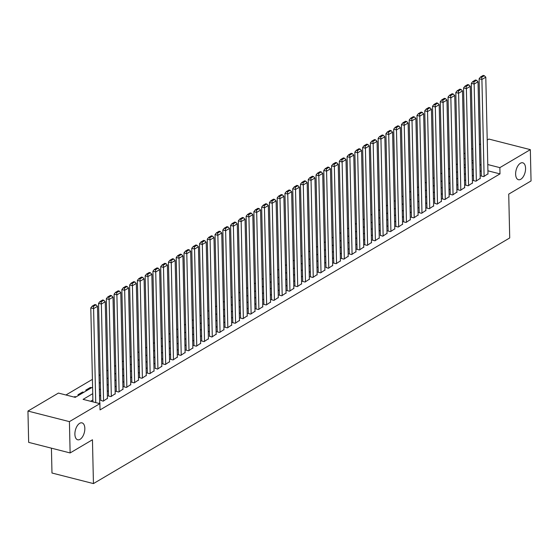 <?xml version="1.0" encoding="UTF-8"?>
<svg xmlns="http://www.w3.org/2000/svg" width="559" height="559" viewBox="0 0 559 559"><rect width="100%" height="100%" fill="white"/><g stroke="black" fill="none" stroke-linecap="round" stroke-linejoin="round"><path stroke-width="0.84" d="M515.629 174.184A8.727 4.626 -75.7 0 1 522.756 162.795A8.727 4.626 -75.7 0 1 525.572 168.322A8.727 4.626 -75.7 0 1 518.445 179.712A8.727 4.626 -75.7 0 1 515.629 174.184M74.892 434.266A8.727 4.626 -75.7 0 1 82.019 422.877A8.727 4.626 -75.7 0 1 84.835 428.397A8.727 4.626 -75.7 0 1 77.708 439.786A8.727 4.626 -75.7 0 1 74.892 434.266M51.421 448.171L51.98 473.019L93.444 483.591L509.717 237.952L508.725 194.127L531.05 180.948L530.337 149.644L499.858 167.63L487.776 164.549M93.444 483.591L92.452 439.765L70.127 452.944L28.663 442.365L27.95 411.061L58.429 393.075L75.241 397.358L92.591 387.121M457.43 163.969L456.298 164.639M449.667 168.552L448.528 169.223M441.896 173.136L440.765 173.807M434.133 177.72L432.994 178.391M426.363 182.304L425.231 182.968M418.6 186.881L417.461 187.551M410.83 191.464L409.698 192.135M403.067 196.048L401.935 196.719M395.297 200.632L394.165 201.303M387.534 205.216L386.402 205.887M379.771 209.8L378.632 210.47M372.001 214.383L370.869 215.047M364.237 218.96L363.098 219.631M356.467 223.544L355.335 224.215M348.704 228.128L347.565 228.799M340.934 232.712L339.802 233.382M333.171 237.296L332.039 237.966M325.401 241.879L324.269 242.55M317.638 246.463L316.506 247.127M309.875 251.04L308.736 251.711M302.105 255.624L300.973 256.295M294.341 260.208L293.202 260.878M286.571 264.791L285.439 265.462M278.808 269.375L277.669 270.046M271.038 273.959L269.906 274.63M263.275 278.543L262.136 279.207M255.505 283.127L254.373 283.79M247.742 287.703L246.61 288.374M239.979 292.287L238.84 292.958M232.209 296.871L231.077 297.542M224.445 301.455L223.307 302.126M216.675 306.039L215.543 306.709M208.912 310.622L207.773 311.293M201.142 315.206L200.01 315.87M193.379 319.783L192.24 320.454M185.609 324.367L184.477 325.038M177.846 328.951L176.714 329.621M170.076 333.534L168.944 334.205M162.313 338.118L161.181 338.789M154.55 342.702L153.411 343.373M146.779 347.286L145.647 347.95M139.016 351.863L137.877 352.533M131.246 356.446L130.114 357.117M123.483 361.03L122.344 361.701M115.713 365.614L114.581 366.285M107.95 370.198L106.818 370.869M100.18 374.782L99.048 375.452M92.417 379.365L65.941 394.989M463.921 153.795L465.053 153.124M471.684 149.211L472.823 148.54M479.454 144.627L480.586 143.956M487.217 140.043L488.873 139.065L530.337 149.644M481.306 175.687L480.922 175.917L483.717 176.63L487.986 173.779M473.543 180.271L473.152 180.501L475.954 181.214L480.216 178.363M465.773 184.854L465.388 185.085L468.19 185.798L472.453 182.947M458.01 189.438L457.618 189.669L460.42 190.381L464.683 187.531M450.24 194.022L449.855 194.252L452.657 194.965L456.92 192.114M442.476 198.606L442.085 198.829L444.887 199.549L449.15 196.698M434.706 203.19L437.124 204.133L441.386 201.282M426.943 207.766L426.552 207.997L429.354 208.71L433.623 205.859M419.18 212.35L418.789 212.581L421.591 213.293L425.853 210.443M411.41 216.934L411.026 217.165L413.821 217.877L418.09 215.026M403.647 221.518L403.256 221.748L406.058 222.461L410.32 219.61M395.877 226.102L395.493 226.332L398.294 227.045L402.557 224.194M388.114 230.685L387.722 230.909L390.524 231.629L394.787 228.778M380.344 235.269L382.761 236.212L387.024 233.362M372.58 239.846L372.189 240.077L374.991 240.789L379.254 237.945M364.81 244.43L364.426 244.66L367.228 245.373L371.49 242.522M357.047 249.014L356.656 249.244L359.458 249.957L363.727 247.106M349.284 253.597L348.893 253.828L351.695 254.541L355.957 251.69M341.514 258.181L341.123 258.412L343.925 259.124L348.194 256.274M333.751 262.765L333.36 262.996L336.162 263.708L340.424 260.857M325.981 267.349L328.399 268.292L332.661 265.441M318.218 271.926L317.826 272.156L320.628 272.876L324.891 270.025M310.448 276.509L310.063 276.74L312.865 277.453L317.128 274.602M302.685 281.093L302.293 281.324L305.095 282.036L309.358 279.186M294.914 285.677L294.53 285.908L297.332 286.62L301.594 283.769M287.151 290.261L286.76 290.491L289.562 291.204L293.831 288.353M279.381 294.845L278.997 295.075L281.799 295.788L286.061 292.937M271.618 299.428L271.227 299.652L274.029 300.372L278.298 297.521M263.855 304.005L263.464 304.236L266.266 304.955L270.528 302.105M256.085 308.589L255.701 308.82L258.496 309.532L262.765 306.681M248.322 313.173L247.93 313.403L250.732 314.116L254.995 311.265M240.552 317.757L240.167 317.987L242.969 318.7L247.232 315.849M232.789 322.34L232.397 322.571L235.199 323.284L239.462 320.433M225.018 326.924L224.634 327.155L227.436 327.867L231.699 325.017M217.255 331.508L216.864 331.732L219.666 332.451L223.928 329.6M209.485 336.092L211.903 337.035L216.165 334.184M201.722 340.669L201.331 340.899L204.133 341.612L208.402 338.761M193.959 345.252L193.568 345.483L196.37 346.196L200.632 343.345M186.189 349.836L185.805 350.067L188.6 350.779L192.869 347.929M178.426 354.42L178.035 354.651L180.837 355.363L185.099 352.512M170.656 359.004L170.271 359.234L173.073 359.947L177.336 357.096M162.893 363.588L162.501 363.811L165.303 364.531L169.566 361.68M155.123 368.171L157.54 369.115L161.803 366.264M147.359 372.748L146.968 372.979L149.77 373.691L154.032 370.848M139.589 377.332L139.205 377.563L142.007 378.275L146.269 375.424M131.826 381.916L131.435 382.146L134.237 382.859L138.506 380.008M124.056 386.5L123.672 386.73L126.474 387.443L130.736 384.592M116.293 391.083L115.902 391.314L118.704 392.027L122.973 389.176M108.53 395.667L108.139 395.898L110.941 396.611L115.203 393.76M100.76 400.251L103.177 401.194L107.44 398.343M74.871 397.267L74.857 396.597L74.067 397.058M82.641 392.991L82.62 392.013L77.96 394.759L79.14 395.059M90.411 388.407L90.383 387.429L85.73 390.175L86.904 390.475M465.326 165.052L464.166 164.751M76.031 396.897L74.857 396.597M83.801 392.313L82.62 392.013M91.564 387.729L90.383 387.429M92.738 393.662L83.088 399.364L99.893 403.647L100.04 409.908L499.998 173.891L487.916 170.809M481.194 170.781L480.062 171.452M473.431 175.365L472.292 176.036M465.661 179.949L464.529 180.62M457.898 184.533L456.759 185.204M450.128 189.117L448.996 189.781M442.365 193.694L441.233 194.364M434.602 198.277L433.463 198.948M426.831 202.861L425.699 203.532M419.068 207.445L417.929 208.116M411.298 212.029L410.166 212.699M403.535 216.612L402.396 217.283M395.765 221.196L394.633 221.86M388.002 225.773L386.863 226.444M380.232 230.357L379.1 231.028M372.469 234.941L371.337 235.612M364.699 239.525L363.567 240.195M356.935 244.108L355.803 244.779M349.172 248.692L348.033 249.363M341.402 253.276L340.27 253.94M333.639 257.86L332.5 258.524M325.869 262.437L324.737 263.107M318.106 267.02L316.967 267.691M310.336 271.604L309.204 272.275M302.573 276.188L301.441 276.859M294.803 280.772L293.671 281.443M287.04 285.356L285.908 286.019M279.276 289.939L278.137 290.603M271.506 294.516L270.374 295.187M263.743 299.1L262.604 299.771M255.973 303.684L254.841 304.355M248.21 308.268L247.071 308.938M240.44 312.851L239.308 313.522M232.677 317.435L231.538 318.106M224.907 322.019L223.775 322.683M217.144 326.596L216.012 327.267M209.373 331.18L208.241 331.85M201.61 335.763L200.478 336.434M193.847 340.347L192.708 341.018M186.077 344.931L184.945 345.602M178.314 349.515L177.175 350.186M170.544 354.099L169.412 354.762M162.781 358.675L161.642 359.346M155.011 363.259L153.879 363.93M147.248 367.843L146.116 368.514M139.477 372.427L138.346 373.098M131.714 377.011L130.582 377.681M123.951 381.594L122.812 382.265M116.181 386.178L115.049 386.842M108.418 390.762L107.279 391.426M100.648 395.339L99.516 396.01M92.885 399.923L90.593 401.278M99.278 403.493L100.068 403.025L99.67 402.927M70.127 452.944L69.414 421.633L27.95 411.061M499.998 173.891L499.858 167.63M99.893 403.647L69.414 421.633M481.054 164.521L479.915 165.191M473.284 169.104L472.152 169.775M465.521 173.688L464.389 174.359M457.758 178.272L456.619 178.943M449.988 182.856L448.856 183.52M442.225 187.433L441.086 188.103M434.455 192.017L433.323 192.687M426.692 196.6L425.553 197.271M418.922 201.184L417.79 201.855M411.158 205.768L410.02 206.439M403.388 210.352L402.256 211.023M395.625 214.936L394.493 215.599M387.855 219.512L386.723 220.183M380.092 224.096L378.96 224.767M372.329 228.68L371.19 229.351M364.559 233.264L363.427 233.935M356.796 237.848L355.657 238.518M349.026 242.431L347.894 243.102M341.263 247.015L340.124 247.679M333.492 251.592L332.36 252.263M325.729 256.176L324.597 256.847M317.959 260.76L316.827 261.43M310.196 265.343L309.064 266.014M302.433 269.927L301.294 270.598M294.663 274.511L293.531 275.182M286.9 279.095L285.761 279.759M279.13 283.679L277.998 284.342M271.367 288.255L270.228 288.926M263.596 292.839L262.464 293.51M255.833 297.423L254.694 298.094M248.063 302.007L246.931 302.678M240.3 306.591L239.168 307.261M232.537 311.174L231.398 311.845M224.767 315.758L223.635 316.422M217.004 320.335L215.865 321.006M209.234 324.919L208.102 325.59M201.471 329.503L200.332 330.173M193.7 334.086L192.569 334.757M185.937 338.67L184.798 339.341M178.167 343.254L177.035 343.925M170.404 347.838L169.272 348.502M162.634 352.415L161.502 353.085M154.871 356.998L153.739 357.669M147.108 361.582L145.969 362.253M139.338 366.166L138.206 366.837M131.575 370.75L130.436 371.421M123.805 375.334L122.673 376.004M116.041 379.917L114.902 380.581M108.271 384.494L107.139 385.165M100.508 389.078L99.376 389.749M473.096 160.803L471.943 160.51M465.186 158.791L464.026 158.49M99.222 383.208L100.361 382.538M106.993 378.625L108.125 377.954M114.756 374.041L115.895 373.37M122.526 369.457L123.658 368.786M130.289 364.873L131.421 364.209M138.059 360.296L139.191 359.626M145.822 355.713L146.954 355.042M153.585 351.129L154.724 350.458M161.355 346.545L162.487 345.874M169.118 341.961L170.257 341.29M176.889 337.377L178.021 336.707M184.652 332.794L185.791 332.13M192.422 328.217L193.554 327.546M200.185 323.633L201.317 322.962M207.955 319.049L209.087 318.378M215.718 314.465L216.85 313.795M223.481 309.882L224.62 309.211M231.251 305.298L232.383 304.627M239.014 300.714L240.153 300.05M246.785 296.13L247.917 295.466M254.548 291.553L255.687 290.883M262.318 286.97L263.45 286.299M270.081 282.386L271.22 281.715M277.851 277.802L278.983 277.131M285.614 273.218L286.746 272.547M293.377 268.634L294.516 267.971M301.147 264.051L302.279 263.387M308.91 259.474L310.049 258.803M316.68 254.89L317.812 254.219M324.444 250.306L325.583 249.635M332.214 245.722L333.346 245.052M339.977 241.139L341.116 240.468M347.747 236.555L348.879 235.884M355.51 231.971L356.642 231.307M363.28 227.394L364.412 226.723M371.043 222.81L372.175 222.14M378.806 218.227L379.945 217.556M386.576 213.643L387.708 212.972M394.34 209.059L395.479 208.388M402.11 204.475L403.242 203.804M409.873 199.891L411.012 199.228M417.643 195.315L418.775 194.644M425.406 190.731L426.538 190.06M433.176 186.147L434.308 185.476M440.939 181.563L442.071 180.892M448.702 176.979L449.841 176.309M456.472 172.396L457.604 171.725M464.236 167.812L465.374 167.148M472.006 163.228L473.138 162.564M95.729 402.585L93.598 308.624L90.796 307.911L92.927 401.872M99.677 403.256L97.483 306.332L93.598 308.624L93.304 306.437L96.022 304.837L94.897 304.55L92.179 306.15L93.304 306.437M90.796 307.911L92.179 306.15M96.022 304.837L97.483 306.332M103.562 400.964L101.361 304.04L98.559 303.327L100.767 400.579M107.447 398.672L105.246 301.748L101.361 304.04L101.067 301.853L103.785 300.253L102.667 299.966L99.949 301.574L101.067 301.853M98.559 303.327L99.949 301.574M103.785 300.253L105.246 301.748M111.332 396.38L109.131 299.456L106.329 298.744L108.537 395.996M115.21 394.088L113.009 297.171L109.131 299.456L108.837 297.276L111.555 295.669L110.43 295.383L107.712 296.99L108.837 297.276M106.329 298.744L107.712 296.99M111.555 295.669L113.009 297.171M119.095 391.796L116.894 294.879L114.092 294.16L116.3 391.412M122.98 389.504L120.779 292.588L116.894 294.879L116.6 292.692L119.319 291.085L118.201 290.799L115.482 292.406L116.6 292.692M114.092 294.16L115.482 292.406M119.319 291.085L120.779 292.588M126.858 387.212L124.664 290.296L121.862 289.576L124.07 386.828M130.743 384.92L128.542 288.004L124.664 290.296L124.364 288.109L127.082 286.501L125.964 286.215L123.246 287.822L124.364 288.109M121.862 289.576L123.246 287.822M127.082 286.501L128.542 288.004M134.628 382.629L132.427 285.712L129.625 284.999L131.833 382.244M138.513 380.337L136.312 283.42L132.427 285.712L132.134 283.525L134.852 281.918L133.734 281.638L131.016 283.238L132.134 283.525M129.625 284.999L131.016 283.238M134.852 281.918L136.312 283.42M142.391 378.052L140.197 281.128L137.395 280.415L139.596 377.667M146.276 375.76L144.075 278.836L140.197 281.128L139.897 278.941L142.615 277.341L141.497 277.054L138.779 278.655L139.897 278.941M137.395 280.415L138.779 278.655M142.615 277.341L144.075 278.836M150.161 373.468L147.96 276.544L145.158 275.832L147.366 373.084M154.046 371.176L151.845 274.252L147.96 276.544L147.667 274.357L150.385 272.757L149.26 272.471L146.542 274.071L147.667 274.357M145.158 275.832L146.542 274.071M150.385 272.757L151.845 274.252M157.924 368.884L155.723 271.96L152.928 271.248L155.129 368.5M161.81 366.592L159.608 269.669L155.723 271.96L155.43 269.773L158.148 268.173L157.03 267.887L154.312 269.494L155.43 269.773M152.928 271.248L154.312 269.494M158.148 268.173L159.608 269.669M165.695 364.3L163.494 267.377L160.692 266.664L162.9 363.916M169.573 362.008L167.379 265.092L163.494 267.377L163.2 265.197L165.918 263.589L164.793 263.303L162.075 264.91L163.2 265.197M160.692 266.664L162.075 264.91M165.918 263.589L167.379 265.092M173.458 359.716L171.257 262.8L168.455 262.08L170.663 359.332M177.343 357.425L175.142 260.508L171.257 262.8L170.963 260.613L173.681 259.006L172.563 258.719L169.845 260.326L170.963 260.613M168.455 262.08L169.845 260.326M173.681 259.006L175.142 260.508M181.228 355.133L179.027 258.216L176.225 257.496L178.433 354.748M185.106 352.841L182.912 255.924L179.027 258.216L178.733 256.029L181.451 254.422L180.326 254.135L177.608 255.743L178.733 256.029M176.225 257.496L177.608 255.743M181.451 254.422L182.912 255.924M188.991 350.549L186.79 253.632L183.988 252.92L186.196 350.165M192.876 348.257L190.675 251.34L186.79 253.632L186.496 251.445L189.215 249.838L188.097 249.559L185.378 251.159L186.496 251.445M183.988 252.92L185.378 251.159M189.215 249.838L190.675 251.34M196.754 345.972L194.56 249.048L191.758 248.336L193.966 345.581M200.639 343.68L198.438 246.757L194.56 249.048L194.259 246.861L196.985 245.261L195.86 244.975L193.141 246.575L194.259 246.861M191.758 248.336L193.141 246.575M196.985 245.261L198.438 246.757M204.524 341.388L202.323 244.465L199.521 243.752L201.729 341.004M208.409 339.096L206.208 242.173L202.323 244.465L202.03 242.278L204.748 240.677L203.63 240.391L200.912 241.991L202.03 242.278M199.521 243.752L200.912 241.991M204.748 240.677L206.208 242.173M212.287 336.804L210.093 239.881L207.291 239.168L209.499 336.42M216.172 334.513L213.971 237.589L210.093 239.881L209.793 237.694L212.511 236.094L211.393 235.807L208.675 237.414L209.793 237.694M207.291 239.168L208.675 237.414M212.511 236.094L213.971 237.589M220.057 332.221L217.856 235.297L215.054 234.584L217.262 331.836M223.942 329.929L221.741 233.005L217.856 235.297L217.563 233.117L220.281 231.51L219.156 231.223L216.438 232.83L217.563 233.117M215.054 234.584L216.438 232.83M220.281 231.51L221.741 233.005M227.82 327.637L225.626 230.72L222.824 230.001L225.025 327.253M231.706 325.345L229.504 228.428L225.626 230.72L225.326 228.533L228.044 226.926L226.926 226.64L224.208 228.247L225.326 228.533M222.824 230.001L224.208 228.247M228.044 226.926L229.504 228.428M235.591 323.053L233.389 226.136L230.588 225.417L232.796 322.669M239.469 320.761L237.275 223.845L233.389 226.136L233.096 223.949L235.814 222.342L234.689 222.056L231.971 223.663L233.096 223.949M230.588 225.417L231.971 223.663M235.814 222.342L237.275 223.845M243.354 318.469L241.153 221.553L238.351 220.84L240.559 318.085M247.239 316.177L245.038 219.261L241.153 221.553L240.859 219.366L243.577 217.758L242.459 217.479L239.741 219.079L240.859 219.366M238.351 220.84L239.741 219.079M243.577 217.758L245.038 219.261M251.124 313.885L248.923 216.969L246.121 216.256L248.329 313.501M255.002 311.601L252.808 214.677L248.923 216.969L248.629 214.782L251.347 213.182L250.222 212.895L247.504 214.495L248.629 214.782M246.121 216.256L247.504 214.495M251.347 213.182L252.808 214.677M258.887 309.309L256.686 212.385L253.884 211.672L256.092 308.924M262.772 307.017L260.571 210.093L256.686 212.385L256.392 210.198L259.11 208.598L257.992 208.311L255.274 209.911L256.392 210.198M253.884 211.672L255.274 209.911M259.11 208.598L260.571 210.093M266.657 304.725L264.456 207.801L261.654 207.089L263.862 304.341M270.535 302.433L268.334 205.509L264.456 207.801L264.162 205.614L266.881 204.014L265.756 203.728L263.037 205.328L264.162 205.614M261.654 207.089L263.037 205.328M266.881 204.014L268.334 205.509M274.42 300.141L272.219 203.217L269.417 202.505L271.625 299.757M278.305 297.849L276.104 200.926L272.219 203.217L271.926 201.037L274.644 199.43L273.526 199.144L270.808 200.751L271.926 201.037M269.417 202.505L270.808 200.751M274.644 199.43L276.104 200.926M282.183 295.557L279.989 198.641L277.187 197.921L279.395 295.173M286.068 293.265L283.867 196.349L279.989 198.641L279.689 196.454L282.407 194.846L281.289 194.56L278.571 196.167L279.689 196.454M277.187 197.921L278.571 196.167M282.407 194.846L283.867 196.349M289.953 290.973L287.752 194.057L284.95 193.337L287.158 290.589M293.838 288.682L291.637 191.765L287.752 194.057L287.459 191.87L290.177 190.263L289.059 189.976L286.341 191.583L287.459 191.87M284.95 193.337L286.341 191.583M290.177 190.263L291.637 191.765M297.716 286.39L295.522 189.473L292.72 188.76L294.921 286.005M301.601 284.098L299.4 187.181L295.522 189.473L295.222 187.286L297.94 185.679L296.822 185.392L294.104 186.999L295.222 187.286M292.72 188.76L294.104 186.999M297.94 185.679L299.4 187.181M305.487 281.806L303.285 184.889L300.483 184.177L302.692 281.422M309.365 279.521L307.171 182.597L303.285 184.889L302.992 182.702L305.71 181.102L304.585 180.816L301.867 182.416L302.992 182.702M300.483 184.177L301.867 182.416M305.71 181.102L307.171 182.597M313.25 277.229L311.049 180.305L308.247 179.593L310.455 276.845M317.135 274.937L314.934 178.014L311.049 180.305L310.755 178.118L313.473 176.518L312.355 176.232L309.637 177.832L310.755 178.118M308.247 179.593L309.637 177.832M313.473 176.518L314.934 178.014M321.02 272.645L318.819 175.722L316.017 175.009L318.225 272.261M324.898 270.353L322.704 173.43L318.819 175.722L318.525 173.535L321.243 171.934L320.118 171.648L317.4 173.248L318.525 173.535M316.017 175.009L317.4 173.248M321.243 171.934L322.704 173.43M328.783 268.061L326.582 171.138L323.78 170.425L325.988 267.677M332.668 265.77L330.467 168.846L326.582 171.138L326.288 168.951L329.006 167.351L327.888 167.064L325.17 168.671L326.288 168.951M323.78 170.425L325.17 168.671M329.006 167.351L330.467 168.846M336.553 263.478L334.352 166.554L331.55 165.841L333.758 263.093M340.431 261.186L338.237 164.269L334.352 166.554L334.058 164.374L336.777 162.767L335.652 162.48L332.933 164.087L334.058 164.374M331.55 165.841L332.933 164.087M336.777 162.767L338.237 164.269M344.316 258.894L342.115 161.977L339.313 161.258L341.521 258.51M348.201 256.602L346 159.685L342.115 161.977L341.822 159.79L344.54 158.183L343.422 157.897L340.704 159.504L341.822 159.79M339.313 161.258L340.704 159.504M344.54 158.183L346 159.685M352.079 254.31L349.885 157.393L347.083 156.674L349.291 253.926M355.964 252.018L353.763 155.102L349.885 157.393L349.585 155.206L352.303 153.599L351.185 153.313L348.467 154.92L349.585 155.206M347.083 156.674L348.467 154.92M352.303 153.599L353.763 155.102M359.849 249.726L357.648 152.81L354.846 152.097L357.054 249.342M363.734 247.434L361.533 150.518L357.648 152.81L357.355 150.623L360.073 149.015L358.955 148.736L356.237 150.336L357.355 150.623M354.846 152.097L356.237 150.336M360.073 149.015L361.533 150.518M367.612 245.149L365.418 148.226L362.616 147.513L364.817 244.765M371.497 242.858L369.296 145.934L365.418 148.226L365.118 146.039L367.836 144.439L366.718 144.152L364 145.752L365.118 146.039M362.616 147.513L364 145.752M367.836 144.439L369.296 145.934M375.382 240.566L373.181 143.642L370.379 142.929L372.587 240.181M379.268 238.274L377.066 141.35L373.181 143.642L372.888 141.455L375.606 139.855L374.481 139.568L371.763 141.168L372.888 141.455M370.379 142.929L371.763 141.168M375.606 139.855L377.066 141.35M383.146 235.982L380.945 139.058L378.15 138.346L380.351 235.598M387.031 233.69L384.83 136.766L380.945 139.058L380.651 136.871L383.369 135.271L382.251 134.985L379.533 136.592L380.651 136.871M378.15 138.346L379.533 136.592M383.369 135.271L384.83 136.766M390.916 231.398L388.715 134.474L385.913 133.762L388.121 231.014M394.794 229.106L392.6 132.19L388.715 134.474L388.421 132.294L391.139 130.687L390.014 130.401L387.296 132.008L388.421 132.294M385.913 133.762L387.296 132.008M391.139 130.687L392.6 132.19M398.679 226.814L396.478 129.898L393.676 129.178L395.884 226.43M402.564 224.522L400.363 127.606L396.478 129.898L396.184 127.711L398.902 126.103L397.784 125.817L395.066 127.424L396.184 127.711M393.676 129.178L395.066 127.424M398.902 126.103L400.363 127.606M406.449 222.23L404.248 125.314L401.446 124.594L403.654 221.846M410.327 219.939L408.133 123.022L404.248 125.314L403.954 123.127L406.673 121.52L405.548 121.233L402.829 122.84L403.954 123.127M401.446 124.594L402.829 122.84M406.673 121.52L408.133 123.022M414.212 217.647L412.011 120.73L409.209 120.017L411.417 217.262M418.097 215.355L415.896 118.438L412.011 120.73L411.717 118.543L414.436 116.936L413.318 116.656L410.599 118.256L411.717 118.543M409.209 120.017L410.599 118.256M414.436 116.936L415.896 118.438M421.975 213.07L419.781 116.146L416.979 115.433L419.187 212.679M425.86 210.778L423.659 113.854L419.781 116.146L419.488 113.959L422.206 112.359L421.081 112.073L418.363 113.673L419.488 113.959M416.979 115.433L418.363 113.673M422.206 112.359L423.659 113.854M429.745 208.486L427.544 111.562L424.742 110.85L426.95 208.102M433.63 206.194L431.429 109.271L427.544 111.562L427.251 109.375L429.969 107.775L428.851 107.489L426.133 109.089L427.251 109.375M424.742 110.85L426.133 109.089M429.969 107.775L431.429 109.271M437.508 203.902L435.314 106.979L432.512 106.266L434.72 203.518M441.393 201.61L439.192 104.687L435.314 106.979L435.014 104.792L437.732 103.191L436.614 102.905L433.896 104.512L435.014 104.792M432.512 106.266L433.896 104.512M437.732 103.191L439.192 104.687M445.278 199.318L443.077 102.395L440.275 101.682L442.483 198.934M449.163 197.027L446.962 100.103L443.077 102.395L442.784 100.215L445.502 98.608L444.377 98.321L441.659 99.928L442.784 100.215M440.275 101.682L441.659 99.928M445.502 98.608L446.962 100.103M453.042 194.735L450.847 97.818L448.045 97.098L450.247 194.35M456.927 192.443L454.726 95.526L450.847 97.818L450.547 95.631L453.265 94.024L452.147 93.737L449.429 95.344L450.547 95.631M448.045 97.098L449.429 95.344M453.265 94.024L454.726 95.526M460.812 190.151L458.611 93.234L455.809 92.514L458.017 189.767M464.69 187.859L462.496 90.942L458.611 93.234L458.317 91.047L461.035 89.44L459.91 89.154L457.192 90.761L458.317 91.047M455.809 92.514L457.192 90.761M461.035 89.44L462.496 90.942M468.575 185.567L466.374 88.65L463.572 87.938L465.78 185.183M472.46 183.275L470.259 86.359L466.374 88.65L466.08 86.463L468.798 84.856L467.68 84.577L464.962 86.177L466.08 86.463M463.572 87.938L464.962 86.177M468.798 84.856L470.259 86.359M476.345 180.983L474.144 84.067L471.342 83.354L473.55 180.599M480.223 178.698L478.029 81.775L474.144 84.067L473.85 81.88L476.568 80.279L475.443 79.993L472.725 81.593L473.85 81.88M471.342 83.354L472.725 81.593M476.568 80.279L478.029 81.775M484.108 176.406L481.907 79.483L479.105 78.77L481.313 176.022M487.993 174.115L485.792 77.191L481.907 79.483L481.613 77.296L484.332 75.696L483.214 75.409L480.495 77.009L481.613 77.296M479.105 78.77L480.495 77.009M484.332 75.696L485.792 77.191"/></g></svg>
